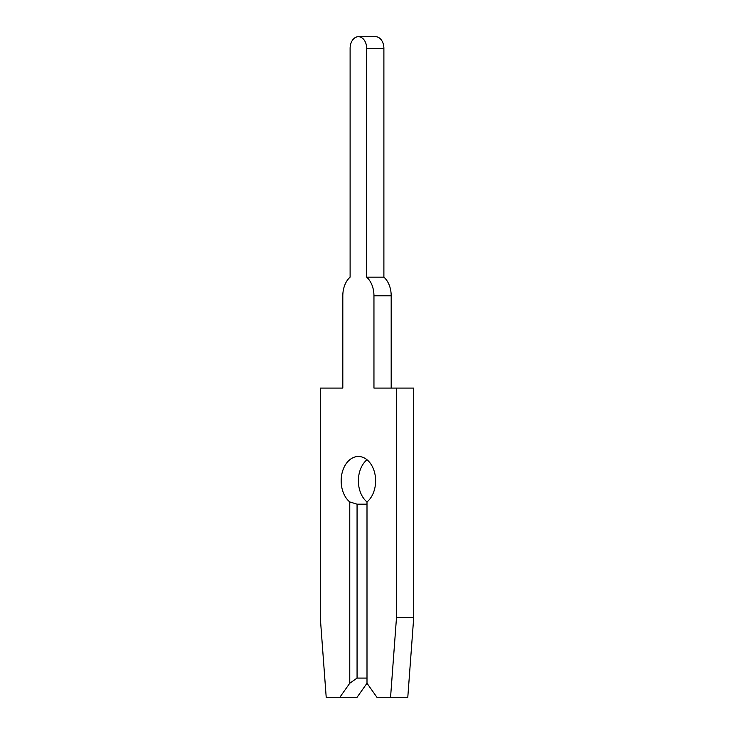 <?xml version="1.0" encoding="UTF-8"?>
<svg xmlns="http://www.w3.org/2000/svg" width="734" height="734" viewBox="0 0 734 734"><rect width="100%" height="100%" fill="white"/><g stroke="black" fill="none" stroke-linecap="round" stroke-linejoin="round"><path stroke-width="1.1" d="M339.833 697.3L357.063 697.3L367 683.244L376.937 697.3L390.561 697.3L396.488 617.652L396.488 388.084L373.955 388.084L373.955 295.784A22.02 15.57 -90 0 0 366.67 277.14L366.67 48.416A11.716 8.285 -90 0 0 358.385 36.7A11.716 8.285 -90 0 0 350.109 48.416L350.109 277.14A22.02 15.57 -90 0 0 342.815 295.784L342.815 388.084L320.29 388.084L320.29 617.652L326.208 697.3L339.833 697.3L349.769 683.244L357.063 678.088L367 678.088M350.109 277.14A22.02 15.57 -90 0 0 342.815 295.784L342.815 388.084L342.815 295.784A22.02 15.57 -90 0 1 350.109 277.14A22.02 15.57 -90 0 0 342.815 295.784A22.02 15.57 -90 0 1 350.109 277.14A22.02 15.57 -90 0 0 342.815 295.784A22.02 15.57 -90 0 1 350.109 277.14A22.02 15.57 -90 0 0 342.815 295.784A22.02 15.57 -90 0 1 350.109 277.14A22.02 15.57 -90 0 0 342.815 295.784A22.02 15.57 -90 0 1 350.109 277.14A22.02 15.57 -90 0 0 342.815 295.784A22.02 15.57 -90 0 1 350.109 277.14A22.02 15.57 -90 0 0 342.815 295.784A22.02 15.57 -90 0 1 350.109 277.14A22.02 15.57 -90 0 0 342.815 295.784A22.02 15.57 -90 0 1 350.109 277.14A22.02 15.57 -90 0 0 342.815 295.784A22.02 15.57 -90 0 1 350.109 277.14A22.02 15.57 -90 0 0 342.815 295.784A22.02 15.57 -90 0 1 350.109 277.14A22.02 15.57 -90 0 0 342.815 295.784A22.02 15.57 -90 0 1 350.109 277.14A22.02 15.57 -90 0 0 342.815 295.784A22.02 15.57 -90 0 1 350.109 277.14A22.02 15.57 -90 0 0 342.815 295.784A22.02 15.57 -90 0 1 350.109 277.14A22.02 15.57 -90 0 0 342.815 295.784A22.02 15.57 -90 0 1 350.109 277.14A22.02 15.57 -90 0 0 342.815 295.784A22.02 15.57 -90 0 1 350.109 277.14A22.02 15.57 -90 0 0 342.815 295.784A22.02 15.57 -90 0 1 350.109 277.14A22.02 15.57 -90 0 0 342.815 295.784A22.02 15.57 -90 0 1 350.109 277.14A22.02 15.57 -90 0 0 342.815 295.784A22.02 15.57 -90 0 1 350.109 277.14A22.02 15.57 -90 0 0 342.815 295.784A22.02 15.57 -90 0 1 350.109 277.14L350.109 48.416L350.109 277.14M357.063 678.088L357.063 504.175L349.769 501.946A24.36 17.231 90 0 1 341.163 480.853A24.36 17.231 90 0 1 358.385 456.484A24.36 17.231 90 0 1 375.615 480.853A24.36 17.231 90 0 1 367 501.946A24.36 17.231 90 0 1 358.385 480.853A24.36 17.231 90 0 1 367 459.75M366.67 277.14L383.891 277.14L383.891 48.416A11.716 8.285 -90 0 0 375.615 36.7L358.385 36.7M391.185 388.084L391.185 295.784A22.02 15.57 -90 0 0 383.891 277.14M357.063 504.175L367 504.175M390.561 697.3L407.792 697.3L413.71 617.652L413.71 388.084L396.488 388.084M349.769 683.244L349.769 501.946M367 501.946L367 683.244M396.488 617.652L413.71 617.652M373.955 295.784L391.185 295.784M366.67 48.416L383.891 48.416"/></g></svg>
